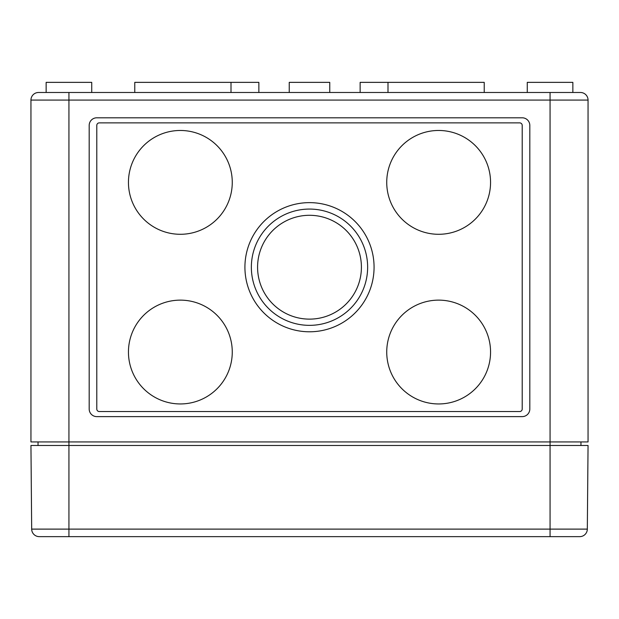 <?xml version="1.0" encoding="UTF-8"?>
<svg xmlns="http://www.w3.org/2000/svg" width="619" height="619" viewBox="0 0 619 619"><rect width="100%" height="100%" fill="white"/><g stroke="black" fill="none" stroke-linecap="round" stroke-linejoin="round"><path stroke-width="0.93" d="M91.728 92.486L91.728 82.358L46.146 82.358L46.146 92.486L38.548 92.486L550.067 92.486L550.067 100.085L588.05 100.085L588.05 441.935L30.95 441.935L30.95 100.085L68.933 100.085L68.933 536.642L41.078 536.642M89.19 125.402L89.19 409.02A7.598 7.598 0 0 0 96.788 416.618L522.212 416.618A7.598 7.598 0 0 0 529.81 409.02L529.81 125.402A7.598 7.598 0 0 0 522.212 117.803L96.788 117.803A7.598 7.598 0 0 0 89.19 125.402M550.067 92.486L580.452 92.486A7.598 7.598 0 0 1 588.05 100.085A7.598 7.598 0 0 0 580.452 92.486A7.598 7.598 0 0 1 588.05 100.085M361.411 267.215A51.911 51.911 0 0 0 283.541 222.252A51.911 51.911 0 0 0 283.541 312.169A51.911 51.911 0 0 0 361.411 267.215M367.64 267.215A58.14 58.14 0 0 0 280.43 216.859A58.14 58.14 0 0 0 280.43 317.562A58.14 58.14 0 0 0 367.64 267.215M374.069 267.215A64.569 64.569 0 0 0 277.211 211.288A64.569 64.569 0 0 0 277.211 323.133A64.569 64.569 0 0 0 374.069 267.215M490.558 352.041A51.911 51.911 0 0 0 412.687 307.086A51.911 51.911 0 0 0 412.687 396.996A51.911 51.911 0 0 0 490.558 352.041M490.558 182.381A51.911 51.911 0 0 0 412.687 137.426A51.911 51.911 0 0 0 412.687 227.335A51.911 51.911 0 0 0 490.558 182.381M232.264 182.381A51.911 51.911 0 0 0 154.402 137.426A51.911 51.911 0 0 0 154.402 227.335A51.911 51.911 0 0 0 232.264 182.381M232.264 352.041A51.911 51.911 0 0 0 154.402 307.086A51.911 51.911 0 0 0 154.402 396.996A51.911 51.911 0 0 0 232.264 352.041M99.319 122.872A2.53 2.53 0 0 0 96.788 125.402L96.788 409.02A2.53 2.53 0 0 0 99.319 411.55L519.681 411.55A2.53 2.53 0 0 0 522.212 409.02L522.212 125.402A2.53 2.53 0 0 0 519.681 122.872L99.319 122.872M580.962 441.935L580.962 445.487M38.038 441.935L38.038 445.487M572.854 92.486L572.854 82.358L527.272 82.358L527.272 92.486M522.212 409.02L522.212 125.402M96.788 125.402L96.788 409.02M38.548 92.486A7.598 7.598 0 0 0 30.95 100.085A7.598 7.598 0 0 1 38.548 92.486M484.228 92.486L484.228 82.358L360.142 82.358L360.142 92.486M258.858 92.486L258.858 82.358L231.003 82.358L231.003 92.486M231.003 82.358L134.772 82.358L134.772 92.486M289.243 92.486L289.243 82.358L329.757 82.358L329.757 92.486M30.95 445.487L31.677 529.113A7.598 7.598 0 0 0 39.276 536.642L579.724 536.642A7.598 7.598 0 0 0 587.323 529.113L588.05 445.487L30.95 445.487M31.677 529.113A7.598 7.598 0 0 0 39.276 536.642A7.598 7.598 0 0 1 31.677 529.113L550.067 529.113L550.067 536.642M587.323 529.113A7.598 7.598 0 0 1 579.724 536.642A7.598 7.598 0 0 0 587.323 529.113L550.067 529.113L550.067 100.085L68.933 100.085L68.933 92.486M387.997 82.358L387.997 92.486"/></g></svg>
